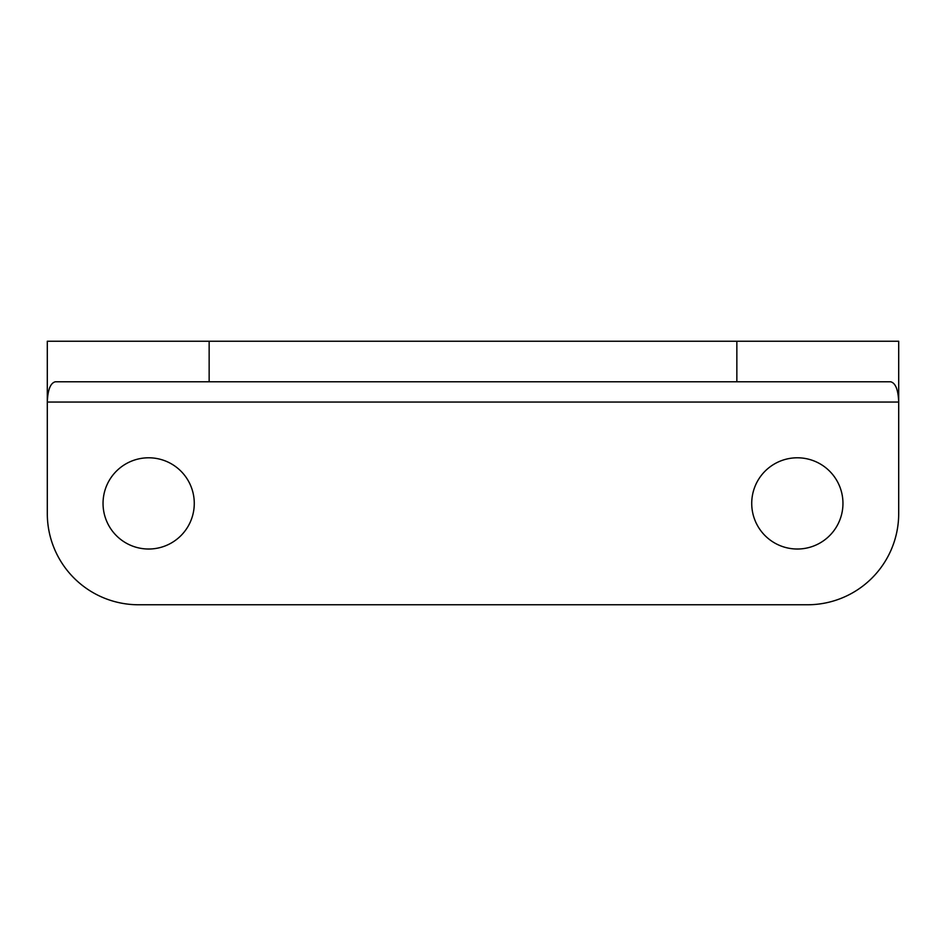 <?xml version="1.0" encoding="UTF-8"?>
<svg xmlns="http://www.w3.org/2000/svg" width="946" height="946" viewBox="0 0 946 946"><rect width="100%" height="100%" fill="white"/><g stroke="black" fill="none" stroke-linecap="round" stroke-linejoin="round"><path stroke-width="1.42" d="M807.482 604.766L138.518 604.766A91.218 91.218 0 0 1 47.3 513.548L47.3 402.05C47.785 389.764 50.457 383 55.329 381.782L890.671 381.782C895.543 383 898.215 389.764 898.7 402.05L898.7 513.548A91.218 91.218 0 0 1 807.482 604.766M209.149 341.234L47.3 341.234L47.3 402.05L898.7 402.05L898.7 341.234L209.149 341.234L209.149 381.782M148.652 457.793A45.609 45.609 0 0 1 188.159 526.213A45.609 45.609 0 0 1 109.157 526.213A45.609 45.609 0 0 1 148.652 457.793M797.348 457.793A45.609 45.609 0 0 1 836.843 526.213A45.609 45.609 0 0 1 757.841 526.213A45.609 45.609 0 0 1 797.348 457.793M736.851 381.782L736.851 341.234"/></g></svg>
